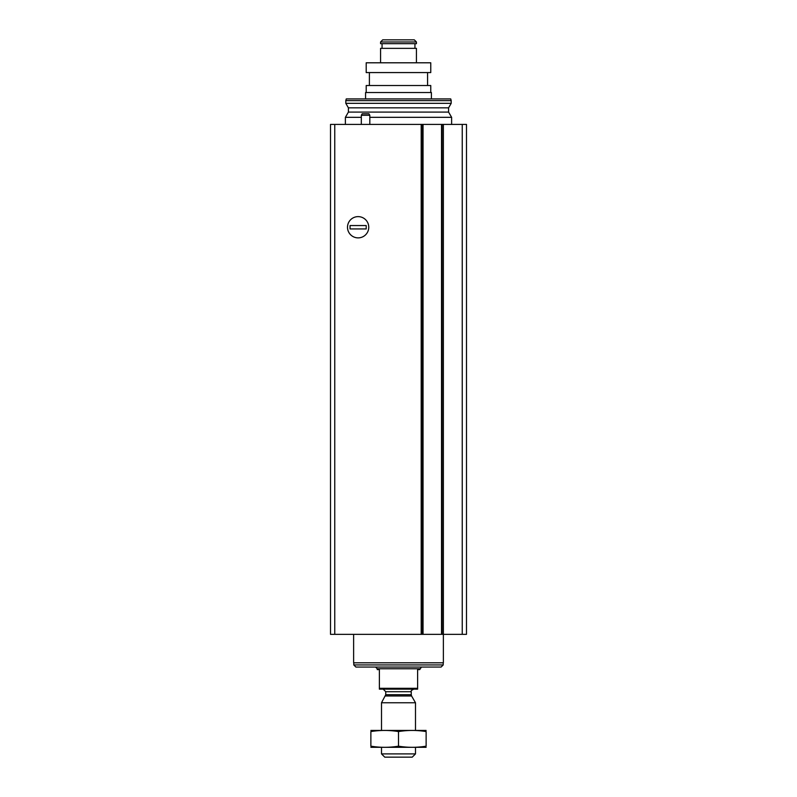 <?xml version="1.0" encoding="UTF-8"?>
<svg xmlns="http://www.w3.org/2000/svg" width="797" height="797" viewBox="0 0 797 797"><rect width="100%" height="100%" fill="white"/><g stroke="black" fill="none" stroke-linecap="round" stroke-linejoin="round"><path stroke-width="1.2" d="M423.038 124.412L330.506 124.412L330.506 634.342L466.494 634.342L466.494 124.412L442.086 124.412L442.106 634.342L442.086 124.412L423.038 124.412L423.038 634.342M358.132 216.625A10.62 10.62 0 0 1 367.327 232.565A10.62 10.62 0 0 1 348.927 232.565A10.62 10.62 0 0 1 358.132 216.625M422.46 634.342L422.46 124.412L422.48 634.342M345.38 124.412L345.38 117.328L361.32 117.328M369.818 117.328L451.62 117.328L451.62 124.412M348.409 107.844L448.591 107.844L451.192 103.341L345.808 103.341L348.409 107.844L348.409 112.088L345.38 117.328M345.808 103.341L345.808 100.621L451.192 100.621L451.192 103.341M345.808 100.621L346.267 98.918L450.733 98.918L451.192 100.621M361.32 115.276L369.818 115.276L368.961 113.792L362.177 113.792L361.32 115.276L361.32 124.412M369.818 115.276L369.818 124.412M417.618 688.309L379.382 688.309L379.382 689.156L417.618 689.156L417.618 669.61L419.75 669.61L421.444 667.059M379.382 688.309L379.382 669.61L377.25 669.61L377.25 668.763L419.75 668.763M415.496 753.892L381.504 753.892L384.762 757.15L412.238 757.15L415.496 753.892L415.496 747.377M381.504 730.381L381.504 702.755L415.496 702.755L415.496 730.381M381.504 753.892L381.504 747.377M383.198 689.156L385.748 691.706L385.748 694.715L381.504 702.755M375.556 667.059L377.25 668.763M443.222 664.937L353.778 664.937L355.9 667.059L441.1 667.059L443.222 664.937L443.222 662.815M353.778 664.937L353.778 662.815M353.629 634.342L353.629 662.815L443.371 662.815L443.361 124.412M426.126 730.441L370.874 730.441M426.126 731.576C426.126 730.072 426.126 730.072 426.126 731.576L426.126 746.171C426.126 747.676 426.126 747.676 426.126 746.171C416.911 747.686 407.705 747.686 398.5 746.171C389.295 747.686 380.089 747.686 370.874 746.171C370.874 747.676 370.874 747.676 370.874 746.171L370.874 731.576C370.874 730.072 370.874 730.072 370.874 731.576C380.089 730.072 389.295 730.072 398.5 731.576C407.705 730.072 416.911 730.072 426.126 731.576M398.5 731.576L398.5 746.171M426.126 747.317L370.874 747.317M347.512 227.245A10.62 10.62 0 0 0 363.442 236.45A10.62 10.62 0 0 0 363.442 218.049A10.62 10.62 0 0 0 347.512 227.245M366.202 228.948L366.202 225.551L350.052 225.551L350.052 228.948L366.202 228.948M365.564 98.918L365.564 92.542L431.406 92.542L431.406 98.918M416.433 62.794L416.433 48.348L380.567 48.348L380.567 62.794M416.433 41.972L414.31 39.85L382.69 39.85L380.567 41.972L380.567 43.676L416.433 43.676L416.433 41.972L380.567 41.972M382.062 48.348L382.062 43.676M414.938 48.348L414.938 43.676M430.769 85.528L430.769 92.542L430.769 85.528L366.202 85.528L366.202 92.542M427.581 72.567L427.581 85.528M430.769 72.567L366.202 72.567L366.202 62.794L430.769 62.794L430.769 72.567L430.769 62.794M334.76 124.412L334.76 634.342M421.205 124.412L421.205 634.342M462.24 124.412L462.24 634.342M441.528 124.412L441.528 634.342M348.409 112.088L448.591 112.088L451.62 117.328M385.409 695.99L411.591 695.99L415.496 702.755M385.748 694.715L411.252 694.715L411.591 695.99M385.748 691.706L411.252 691.706C410.694 690.999 411.541 690.152 413.802 689.156M448.591 107.844L448.591 112.088M411.252 694.715L411.252 691.706M369.39 72.567L369.39 85.528"/></g></svg>
